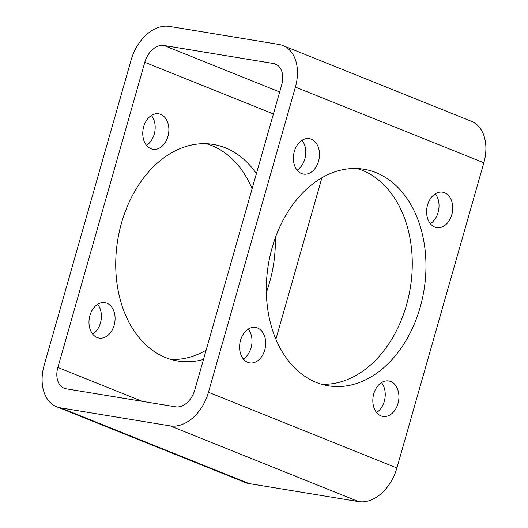 <?xml version="1.0" encoding="UTF-8"?>
<svg xmlns="http://www.w3.org/2000/svg" width="528" height="528" viewBox="0 0 528 528"><rect width="100%" height="100%" fill="white"/><g stroke="black" fill="none" stroke-linecap="round" stroke-linejoin="round"><path stroke-width="0.79" d="M56.681 406.751L245.104 482.447A39.904 27.403 -68.1 0 0 249.117 483.569L358.644 501.6A39.904 27.403 -68.1 0 0 396.898 467.96L483.826 162.782A39.904 27.403 -68.1 0 0 471.319 121.249L282.896 45.553A39.904 27.403 -68.1 0 0 278.883 44.431L169.356 26.4A39.904 27.403 -68.1 0 0 131.102 60.04L44.174 365.218A39.904 27.403 -68.1 0 0 56.681 406.751A39.904 27.403 -68.1 0 0 60.687 407.873L170.221 425.905A39.904 27.403 -68.1 0 0 208.468 392.264L295.403 87.087A39.904 27.403 -68.1 0 0 282.896 45.553M427.548 205.009A17.959 12.903 -80.7 0 1 442.576 192.159A17.959 12.903 -80.7 0 1 452.39 211.972A17.959 12.903 -80.7 0 1 436.742 227.594A17.959 12.903 -80.7 0 1 427.548 205.009M373.758 393.829A17.959 12.903 -80.7 0 1 388.793 380.978A17.959 12.903 -80.7 0 1 398.607 400.792A17.959 12.903 -80.7 0 1 382.958 416.414A17.959 12.903 -80.7 0 1 373.758 393.829M240.524 340.309A17.959 12.903 -80.7 0 1 255.552 327.452A17.959 12.903 -80.7 0 1 265.366 347.266A17.959 12.903 -80.7 0 1 249.718 362.894A17.959 12.903 -80.7 0 1 240.524 340.309M294.307 151.49A17.959 12.903 -80.7 0 1 309.342 138.633A17.959 12.903 -80.7 0 1 319.156 158.453A17.959 12.903 -80.7 0 1 303.508 174.075A17.959 12.903 -80.7 0 1 294.307 151.49M376.028 172.623A109.738 78.857 99.3 0 0 363.977 169.244A109.738 78.857 99.3 0 0 268.336 264.713A109.738 78.857 99.3 0 0 328.317 385.81A109.738 78.857 99.3 0 0 422.308 298.868A109.738 78.857 99.3 0 0 376.028 172.623M97.647 304.306A17.959 12.903 -80.7 0 1 92.723 334.191M151.43 115.493A17.959 12.903 -80.7 0 1 146.513 145.372M252.113 188.727A109.738 78.857 99.3 0 0 211.735 145.57A109.738 78.857 99.3 0 0 206.455 143.741M170.94 359.462A109.738 78.857 99.3 0 0 206.118 350.196M66.125 388.799L175.652 406.831A19.952 13.702 -68.1 0 0 194.779 390.014L281.708 84.836A19.952 13.702 -68.1 0 0 275.458 64.066A19.952 13.702 -68.1 0 0 273.451 63.505L163.924 45.474A19.952 13.702 -68.1 0 0 144.797 62.291L57.862 367.468A19.952 13.702 -68.1 0 0 64.119 388.238A19.952 13.702 -68.1 0 0 66.125 388.799M296.617 169.508A17.959 12.903 -80.7 0 1 297.257 170.075M242.827 358.327A17.959 12.903 -80.7 0 1 243.474 358.895M89.918 315.513A17.959 12.903 -80.7 0 1 104.947 302.656A17.959 12.903 -80.7 0 1 114.767 322.476A17.959 12.903 -80.7 0 1 99.112 338.098A17.959 12.903 -80.7 0 1 89.918 315.513M143.702 126.694A17.959 12.903 -80.7 0 1 158.737 113.837A17.959 12.903 -80.7 0 1 168.551 133.657A17.959 12.903 -80.7 0 1 152.902 149.279A17.959 12.903 -80.7 0 1 143.702 126.694M256.403 173.666A109.738 78.857 99.3 0 0 225.423 147.827A109.738 78.857 99.3 0 0 213.371 144.448A109.738 78.857 99.3 0 0 117.731 239.917A109.738 78.857 99.3 0 0 177.718 361.013A109.738 78.857 99.3 0 0 203.485 359.436M266.356 292.406A109.738 78.857 99.3 0 0 275.339 237.844M321.882 177.804L275.887 339.273M435.277 193.809A17.959 12.903 -80.7 0 1 430.353 223.694M381.487 382.628A17.959 12.903 -80.7 0 1 376.57 412.507M248.252 329.102A17.959 12.903 -80.7 0 1 243.329 358.987M302.036 140.283A17.959 12.903 -80.7 0 1 297.119 170.168M321.545 384.259A109.738 78.857 99.3 0 0 409.596 291.885A109.738 78.857 99.3 0 0 362.34 170.366A109.738 78.857 99.3 0 0 357.06 168.538M170.221 425.905L358.644 501.6M60.687 407.873L249.117 483.569M208.468 392.264L396.898 467.96M295.403 87.087L483.826 162.782M57.862 367.468L142.091 401.306M144.797 62.291L273.412 113.962M163.924 45.474L279.675 91.978M273.451 63.505L277.292 65.05"/></g></svg>
